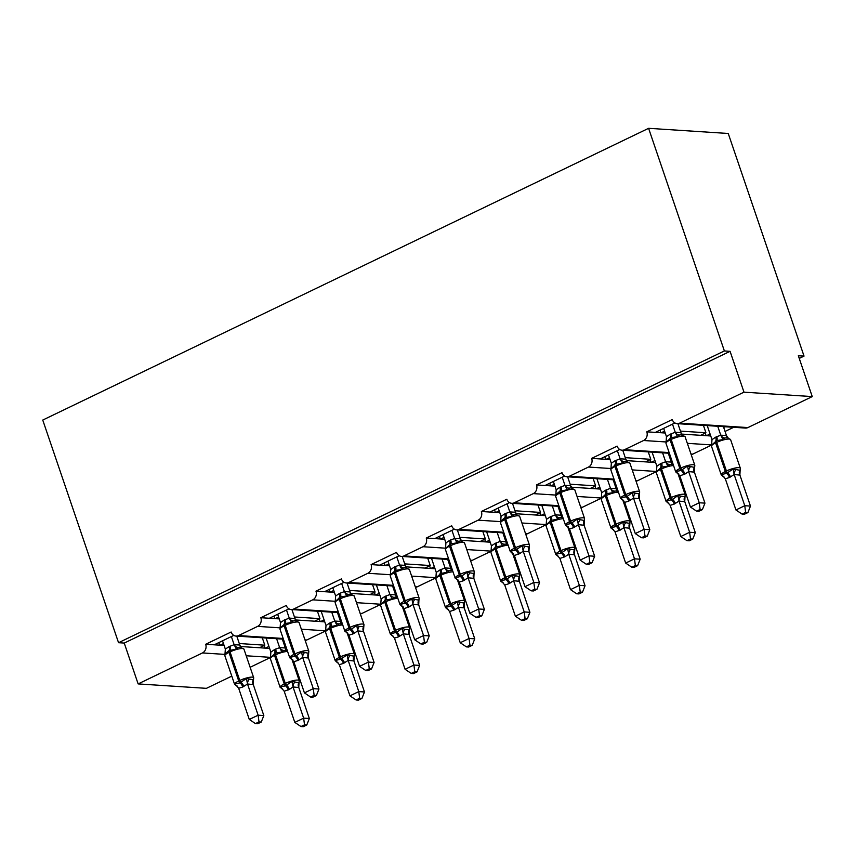 <?xml version="1.0" encoding="UTF-8"?>
<svg xmlns="http://www.w3.org/2000/svg" width="855" height="855" viewBox="0 0 855 855"><rect width="100%" height="100%" fill="white"/><g stroke="black" fill="none" stroke-linecap="round" stroke-linejoin="round"><path stroke-width="1.28" d="M231.791 676.123L206.408 688.339L138.136 683.914L124.232 643.067L118.546 642.704L42.75 420.062L648.592 128.314L728.246 133.476L804.031 356.108L798.346 355.744L812.25 396.592L747.922 427.575A6.637 5.696 93.7 0 1 745.4 428.066L677.128 423.642A6.637 5.696 93.7 0 1 672.254 419.57L646.808 431.828L661.257 432.758L664.592 431.155M799.254 358.405L804.031 356.108M233.789 635.393L214.22 644.809L220.13 645.194L223.476 643.591M646.808 431.828A6.637 5.696 -86.3 0 1 643.591 440.507L624.503 449.698A6.637 5.696 93.7 0 1 621.991 450.2A6.637 5.696 93.7 0 1 617.118 446.128L591.671 458.376A6.637 5.696 -86.3 0 1 588.454 467.065L569.366 476.256A6.637 5.696 93.7 0 1 566.844 476.759A6.637 5.696 93.7 0 1 561.981 472.676L536.523 484.935A6.637 5.696 -86.3 0 1 533.306 493.613L514.229 502.804A6.637 5.696 93.7 0 1 511.707 503.306A6.637 5.696 93.7 0 1 506.833 499.235L481.386 511.493A6.637 5.696 -86.3 0 1 478.169 520.171L459.082 529.363A6.637 5.696 93.7 0 1 456.57 529.865A6.637 5.696 93.7 0 1 451.697 525.782L426.25 538.041A6.637 5.696 -86.3 0 1 423.033 546.719L403.945 555.91A6.637 5.696 93.7 0 1 401.423 556.413A6.637 5.696 93.7 0 1 396.56 552.341L371.102 564.599A6.637 5.696 -86.3 0 1 367.885 573.278L348.808 582.469A6.637 5.696 93.7 0 1 346.286 582.971A6.637 5.696 93.7 0 1 341.412 578.899L315.965 591.147A6.637 5.696 -86.3 0 1 312.748 599.836L293.66 609.027A6.637 5.696 93.7 0 1 291.149 609.519A6.637 5.696 93.7 0 1 286.275 605.447L260.828 617.705A6.637 5.696 -86.3 0 1 257.612 626.384L238.524 635.575A6.637 5.696 93.7 0 1 236.001 636.077A6.637 5.696 93.7 0 1 231.139 632.005L205.681 644.264L214.22 644.809M283.486 639.433L282.567 639.871M268.951 646.433L265.424 648.133L269.624 648.4M284.854 643.441L283.935 643.879M288.926 608.835L269.357 618.261L275.278 618.646L278.612 617.032M260.828 617.705L269.357 618.261M338.623 612.875L337.704 613.324M324.088 619.875L320.561 621.574L324.761 621.852M339.991 616.883L339.072 617.331M344.073 582.276L324.505 591.703L330.415 592.088L333.749 590.484M315.965 591.147L324.505 591.703M393.77 586.327L392.851 586.765M379.235 593.327L375.708 595.027L379.898 595.294M395.128 590.335L394.208 590.773M399.21 555.729L379.641 565.155L385.562 565.529L388.897 563.926M371.102 564.599L379.641 565.155M448.907 559.769L447.988 560.217M434.372 566.769L430.845 568.468L435.045 568.735M450.275 563.776L449.356 564.215M454.347 529.17L434.778 538.597L440.699 538.981L444.034 537.378M426.25 538.041L434.778 538.597M504.044 533.221L503.125 533.659M489.509 540.221L485.982 541.91L490.182 542.188M505.412 537.218L504.493 537.667M509.495 502.622L489.926 512.038L495.836 512.423L499.17 510.82M481.386 511.493L489.926 512.038M559.191 506.662L558.272 507.101M544.656 513.663L541.13 515.362L545.319 515.629M560.549 510.67L559.63 511.108M564.631 476.064L545.062 485.49L550.983 485.875L554.318 484.261M536.523 484.935L545.062 485.49M614.328 480.104L613.409 480.553M599.793 487.104L596.266 488.804L600.467 489.081M615.696 484.112L614.777 484.561M619.768 449.506L600.199 458.932L606.12 459.317L609.455 457.714M591.671 458.376L600.199 458.932M669.465 453.556L668.546 453.994M654.93 460.556L651.403 462.256L655.603 462.523M670.833 457.564L669.914 458.002M240.64 646.519L259.503 647.748L264.804 645.194L239.304 643.537M220.13 645.194L224.106 645.45M295.777 619.971L314.651 621.19L319.952 618.635L294.441 616.989M275.278 618.646L279.243 618.902M350.924 593.413L369.788 594.642L375.089 592.088L349.588 590.431M330.415 592.088L334.391 592.344M406.061 566.865L424.924 568.083L430.225 565.529L404.725 563.883M385.562 565.529L389.527 565.786M461.198 540.307L480.072 541.536L485.373 538.981L459.862 537.325M440.699 538.981L444.664 539.238M516.345 513.759L535.209 514.977L540.51 512.423L515.009 510.766M495.836 512.423L499.812 512.679M571.482 487.2L590.345 488.419L595.646 485.864L570.146 484.219M550.983 485.875L554.948 486.132M626.619 460.642L645.493 461.871L650.794 459.317L625.283 457.66M606.12 459.317L610.085 459.573M674.916 422.958L655.347 432.384M725.115 426.752L723.693 427.447M710.077 433.998L706.551 435.697L710.74 435.975M733.654 427.308L725.051 431.444M681.766 434.094L700.63 435.313L705.931 432.758L680.43 431.112M661.257 432.758L665.233 433.025M138.136 683.914L202.464 652.942A6.637 5.696 -86.3 0 0 205.681 644.264M124.232 643.067L730.074 351.32L743.978 392.167L679.65 423.15A6.637 5.696 93.7 0 1 677.128 423.642M250.141 667.285L270.266 657.591M690.968 454.005L692.774 454.123L711.392 445.166M692.774 454.123A6.637 5.696 93.7 0 1 691.171 454.604M635.831 480.563L637.638 480.681L656.245 471.714M637.638 480.681A6.637 5.696 93.7 0 1 636.035 481.151M580.695 507.111L582.501 507.229L601.108 498.273M582.501 507.229A6.637 5.696 93.7 0 1 580.887 507.71M525.547 533.67L527.353 533.787L545.971 524.82M527.353 533.787A6.637 5.696 93.7 0 1 525.75 534.257M470.41 560.217L472.216 560.335L490.823 551.379M472.216 560.335A6.637 5.696 93.7 0 1 470.613 560.816M415.274 586.776L417.08 586.893L435.687 577.937M417.08 586.893A6.637 5.696 93.7 0 1 415.466 587.364M360.126 613.334L361.932 613.452L380.539 604.485M361.932 613.452A6.637 5.696 93.7 0 1 360.329 613.922M304.989 639.882L306.795 640L325.402 631.043M306.795 640A6.637 5.696 93.7 0 1 305.192 640.481M262.282 637.777L264.804 645.194M317.429 611.229L319.952 618.635M372.566 584.67L375.089 592.088M427.703 558.123L430.225 565.529M482.851 531.564L485.373 538.981M537.987 505.006L540.51 512.423M593.124 478.458L595.646 485.864M648.272 451.9L650.794 459.317M703.409 425.352L705.931 432.758M743.978 392.167L812.25 396.592M648.592 128.314L724.377 350.945L730.074 351.32M118.546 642.704L724.377 350.945M706.123 435.676L705.247 433.09M700.63 435.313L706.551 435.697M650.986 462.224L650.11 459.648M595.85 488.782L594.973 486.196M540.702 515.33L539.826 512.754M485.565 541.888L484.689 539.302M430.428 568.436L429.541 565.86M375.281 594.995L374.405 592.419M320.144 621.553L319.268 618.967M265.007 648.101L264.12 645.525M645.493 461.871L651.403 462.256M590.345 488.419L596.266 488.804M535.209 514.977L541.13 515.362M480.072 541.536L485.982 541.91M424.924 568.083L430.845 568.468M369.788 594.642L375.708 595.027M314.651 621.19L320.561 621.574M259.503 647.748L265.424 648.133M660.84 432.737L659.964 430.151M605.703 459.285L604.816 456.709M550.556 485.843L549.68 483.267M495.419 512.402L494.543 509.815M440.272 538.949L439.395 536.374M385.135 565.508L384.258 562.921M329.998 592.055L329.122 589.48M274.85 618.614L273.974 616.038M219.714 645.172L218.837 642.586M723.565 476.438A4.873 3.655 117.9 0 0 722.774 476.246L721.663 474.482L726.632 473.381L733.066 468.989L739.96 470.303L740.184 469.448L739.874 475.102L734.156 474.525L729.411 477.518L725.318 478.779L735.931 509.965L744.769 505.711L734.221 474.707M745.635 512.412L742.108 514.112L744.374 514.261L747.911 512.562L745.635 512.412L744.769 505.711L750.466 506.085L739.906 475.081M707.213 425.598L711.991 439.641L715.678 437.162L720.808 435.174L726.397 435.537L728.268 438.091M717.73 426.282L720.765 435.195M723.416 426.645L726.461 435.569M723.939 476.801L721.246 474.888A9.523 2.138 -18.8 0 1 725.361 471.5L726.419 470.987A9.523 2.138 -18.8 0 1 738.912 467.653A9.523 2.138 -18.8 0 1 740.334 468.241L730.598 439.641L727.562 437.696L724.794 438.006L723.063 439.598L716.704 440.603L711.659 445.081L711.873 444.226M723.063 439.598L720.829 435.377M711.991 439.641L711.51 446.289A9.523 2.138 161.2 0 1 715.624 442.911A2.212 1.026 -115.7 0 1 715.646 441.116A4.873 2.255 64.3 0 0 715.678 437.162M734.156 474.525L733.066 468.989M725.318 478.779L721.663 474.482M750.466 506.085L747.911 512.562M742.108 514.112L735.931 509.965M681.221 434.735L679.276 435.056L677.545 436.649L671.186 437.653L666.141 442.131L666.355 441.276M678.047 473.488A4.873 3.655 -62.1 0 0 677.256 473.296L676.145 471.533L681.114 470.432L687.548 466.039L694.452 467.354L694.666 466.499L694.356 472.152L688.638 471.575L684.962 474.055L679.8 475.829L690.423 507.015L699.251 502.761L688.702 471.757M700.117 509.462L696.59 511.162L698.866 511.311L702.393 509.612L700.117 509.462L699.251 502.761L704.948 503.135L694.388 472.131M672.49 424.123L675.247 432.245L680.89 432.587L682.14 434.522M677.908 423.695L680.943 432.619M663.651 428.376L666.473 436.691L670.16 434.212L675.247 432.245M666.473 436.691L665.992 443.339A9.523 2.138 161.2 0 1 670.117 439.962A2.212 1.026 64.3 0 1 670.128 438.166A4.873 2.255 -115.7 0 0 670.16 434.212M675.322 432.427L677.545 436.649M676.145 471.533L679.8 475.829M687.548 466.039L688.638 471.575M690.423 507.015L696.59 511.162M702.393 509.612L704.948 503.135M623.626 500.442L620.591 498.497A9.523 2.138 -18.8 0 1 624.706 495.109L625.764 494.596A9.523 2.138 -18.8 0 1 638.258 491.251A9.523 2.138 -18.8 0 1 639.668 491.849L629.943 463.25L626.052 461.283L624.139 461.615L622.408 463.196L616.049 464.201L611.004 468.69L611.218 467.835M622.91 500.047A4.873 3.655 -62.1 0 0 622.119 499.854L621.008 498.08L627.036 496.477L632.411 492.598L639.305 493.912L639.519 493.057L639.219 498.711L633.502 498.134L628.756 501.116L624.663 502.387L635.276 533.573L644.114 529.32L633.566 498.315M644.98 536.01L641.442 537.72L643.719 537.859L647.256 536.16L644.98 536.01L644.114 529.32L649.8 529.683L639.251 498.679M617.342 450.681L620.11 458.804L625.742 459.146L626.993 461.08M622.761 450.254L625.796 459.167M608.504 454.935L611.336 463.239L615.023 460.77L620.11 458.804M611.336 463.239L610.855 469.897A9.523 2.138 161.2 0 1 614.969 466.509A2.212 1.026 64.3 0 1 614.991 464.714A4.873 2.255 -115.7 0 0 615.023 460.77M620.174 458.985L622.408 463.196M621.008 498.08L624.663 502.387M632.411 492.598L633.502 498.134M635.276 533.573L641.442 537.72M647.256 536.16L649.8 529.683M568.479 527.001L565.444 525.045A9.523 2.138 -18.8 0 1 569.569 521.657L570.627 521.155A9.523 2.138 -18.8 0 1 583.121 517.809A9.523 2.138 -18.8 0 1 584.531 518.397L574.795 489.808L570.916 487.842L568.992 488.162L567.26 489.755L559.843 491.272L556.081 494.382M567.773 526.605A4.873 3.655 -62.1 0 0 566.983 526.413L565.871 524.639L570.83 523.538L577.275 519.145L584.168 520.46L584.382 519.605L584.115 525.237L578.365 524.681L573.62 527.674L569.516 528.946L580.139 560.121L588.977 555.868L578.418 524.863M589.843 562.569L586.306 564.268L588.582 564.418L592.109 562.718L589.843 562.569L588.977 555.868L594.663 556.242L584.115 525.237M562.205 477.229L564.973 485.362L570.606 485.693L571.856 487.628M567.624 476.801L570.659 485.726M553.367 481.483L556.188 489.797L559.875 487.318L564.973 485.362M556.188 489.797L555.707 496.456A9.523 2.138 161.2 0 1 559.833 493.068A2.212 1.026 64.3 0 1 559.843 491.272A4.873 2.255 -115.7 0 0 559.875 487.318M565.037 485.544L567.26 489.755M565.871 524.639L569.516 528.946M577.275 519.145L578.365 524.681M580.139 560.121L586.306 564.268M592.109 562.718L594.663 556.242M513.342 553.548L510.307 551.603A9.523 2.138 -18.8 0 1 514.421 548.215L515.49 547.702A9.523 2.138 -18.8 0 1 527.984 544.357A9.523 2.138 -18.8 0 1 529.395 544.956L519.658 516.356L515.768 514.4L513.855 514.721L512.124 516.302L504.707 517.82L500.934 520.941M512.626 553.153A4.873 3.655 -62.1 0 0 511.835 552.961L510.724 551.186L515.693 550.096L522.127 545.704L529.031 547.018L529.245 546.163L528.935 551.817L523.217 551.24L519.53 553.719L514.379 555.494L525.002 586.68L533.83 582.426L523.281 551.422M534.696 589.127L531.169 590.826L533.445 590.965L536.972 589.266L534.696 589.127L533.83 582.426L539.526 582.789L528.967 551.796M507.068 503.787L509.826 511.91L515.469 512.252L516.719 514.186M512.487 503.36L515.522 512.284M498.23 508.041L501.051 516.356L504.739 513.876L509.826 511.91M501.051 516.356L500.57 523.004A9.523 2.138 161.2 0 1 504.696 519.616A2.212 1.026 64.3 0 1 504.707 517.82A4.873 2.255 -115.7 0 0 504.739 513.876M509.901 512.092L512.124 516.302M510.724 551.186L514.379 555.494M522.127 545.704L523.217 551.24M525.002 586.68L531.169 590.826M536.972 589.266L539.526 582.789M460.663 540.948L458.718 541.268L456.987 542.861L450.628 543.865L445.583 548.354L445.797 547.499M457.489 579.711A4.873 3.655 -62.1 0 0 456.698 579.519L455.587 577.745L461.615 576.142L466.99 572.252L473.884 573.577L474.098 572.711L473.83 578.343L468.08 577.788L463.335 580.78L459.242 582.052L469.855 613.238L478.693 608.974L468.145 577.98M479.559 615.675L476.021 617.374L478.298 617.524L481.835 615.824L479.559 615.675L478.693 608.974L484.379 609.348L473.83 578.343M451.921 530.335L454.689 538.468L460.321 538.8L461.572 540.745M457.34 529.908L460.375 538.832M443.082 534.599L445.915 542.904L449.602 540.424L454.689 538.468M445.915 542.904L445.434 549.562A9.523 2.138 161.2 0 1 449.548 546.174A2.212 1.026 64.3 0 1 449.57 544.379A4.873 2.255 -115.7 0 0 449.602 540.424M454.753 538.65L456.987 542.861M455.587 577.745L459.242 582.052M466.99 572.252L468.08 577.788M469.855 613.238L476.021 617.374M481.835 615.824L484.379 609.348M668.428 502.997A4.873 3.655 117.9 0 0 667.637 502.804L666.526 501.03L672.554 499.427L677.93 495.547L684.823 496.862L685.037 496.007L684.727 501.661L679.02 501.083L674.274 504.065L670.17 505.337L680.794 536.523L689.632 532.27L679.073 501.265M690.498 538.96L686.96 540.659L689.237 540.809L692.764 539.11L690.498 538.96L689.632 532.27L695.318 532.633L684.77 501.629M652.076 452.145L656.854 466.189L660.53 463.72L665.66 461.732L671.261 462.095L673.131 464.639M662.593 452.829L665.628 461.753M668.279 453.203L671.314 462.117M671.57 464.233L669.657 464.564L667.915 466.146L661.567 467.151L656.522 471.639L656.736 470.784M667.915 466.146L665.692 461.935M656.854 466.189L656.373 472.847A9.523 2.138 161.2 0 1 660.488 469.459A2.212 1.026 -115.7 0 1 660.498 467.664A4.873 2.255 64.3 0 0 660.53 463.72M679.02 501.083L677.93 495.547M670.17 505.337L666.526 501.03M695.318 532.633L692.764 539.11M686.96 540.659L680.794 536.523M613.292 529.555A4.873 3.655 117.9 0 0 612.49 529.363L611.389 527.588L616.348 526.488L622.782 522.095L629.686 523.41L629.9 522.555L629.59 528.208L623.872 527.631L620.196 530.111L615.034 531.896L625.657 563.071L634.495 558.817L623.936 527.813M635.351 565.518L631.824 567.218L634.1 567.367L637.627 565.668L635.351 565.518L634.495 558.817L640.181 559.191L629.622 528.187M596.929 478.704L601.706 492.747L605.393 490.268L610.523 488.28L616.124 488.643L617.994 491.198M607.445 479.388L610.491 488.312M613.142 479.751L616.177 488.675M618.005 490.898L614.51 491.112L612.779 492.704L606.419 493.709L601.375 498.187L601.589 497.332M612.779 492.704L610.556 488.494M601.706 492.747L601.225 499.395A9.523 2.138 161.2 0 1 605.351 496.018A2.212 1.026 -115.7 0 1 605.361 494.222A4.873 2.255 64.3 0 0 605.393 490.268M623.872 527.631L622.782 522.095M615.034 531.896L611.389 527.588M640.181 559.191L637.627 565.668M631.824 567.218L625.657 563.071M558.144 556.103A4.873 3.655 117.9 0 0 557.353 555.91L556.242 554.136L561.211 553.046L567.645 548.654L574.539 549.968L574.752 549.113L574.453 554.767L568.735 554.19L565.048 556.669L559.897 558.443L570.509 589.629L579.348 585.376L568.799 554.371M580.214 592.077L576.687 593.776L578.953 593.915L582.49 592.216L580.214 592.077L579.348 585.376L585.044 585.739L574.485 554.745M541.792 505.262L546.569 519.306L550.257 516.826L555.387 514.838L560.976 515.202L562.846 517.756M552.309 505.936L555.344 514.86M557.994 506.31L561.04 515.234M560.976 515.202A4.873 3.655 117.9 0 0 562.173 517.361L559.373 517.67L557.642 519.252L551.283 520.268L546.238 524.746L546.452 523.891M557.642 519.252L555.408 515.041M546.569 519.306L546.089 525.953A9.523 2.138 161.2 0 1 550.203 522.565A2.212 1.026 -115.7 0 1 550.225 520.77A4.873 2.255 64.3 0 0 550.257 516.826M568.735 554.19L567.645 548.654M559.897 558.443L556.242 554.136M585.044 585.739L582.49 592.216M576.687 593.776L570.509 589.629M503.007 582.661A4.873 3.655 117.9 0 0 502.216 582.469L501.105 580.695L506.064 579.594L512.508 575.201L519.402 576.527L519.616 575.661L519.348 581.293L513.599 580.737L508.853 583.73L504.749 585.002L515.373 616.188L524.211 611.923L513.652 580.93M525.077 618.625L521.539 620.324L523.816 620.473L527.343 618.774L525.077 618.625L524.211 611.923L529.897 612.298L519.348 581.293M486.655 531.81L491.433 545.853L495.109 543.374L500.239 541.386L505.839 541.749L507.71 544.304M497.172 532.494L500.207 541.418M502.858 532.857L505.893 541.781M507.72 544.004L504.236 544.218L502.494 545.811L496.146 546.815L491.101 551.304L491.315 550.438M502.494 545.811L500.271 541.6M491.433 545.853L490.952 552.512A9.523 2.138 161.2 0 1 495.066 549.124A2.212 1.026 -115.7 0 1 495.077 547.328A4.873 2.255 64.3 0 0 495.109 543.374M513.599 580.737L512.508 575.201M504.749 585.002L501.105 580.695M529.897 612.298L527.343 618.774M521.539 620.324L515.373 616.188M405.516 567.506L403.571 567.827L401.839 569.419L395.48 570.424L390.436 574.902L390.66 574.047M402.352 606.259A4.873 3.655 -62.1 0 0 401.561 606.067L400.45 604.303L405.409 603.202L411.854 598.81L418.747 600.125L418.961 599.27L418.694 604.902L412.944 604.346L409.256 606.826L404.094 608.6L414.718 639.786L423.556 635.532L412.997 604.528M424.411 642.233L420.884 643.933L423.161 644.082L426.688 642.383L424.411 642.233L423.556 635.532L429.242 635.896L418.694 604.902M396.784 556.894L399.552 565.016L405.185 565.358L406.435 567.293M402.203 556.466L405.238 565.39M387.946 561.147L390.767 569.462L394.454 566.983L399.552 565.016M390.767 569.462L390.286 576.11A9.523 2.138 161.2 0 1 394.412 572.732A2.212 1.026 64.3 0 1 394.422 570.937A4.873 2.255 -115.7 0 0 394.454 566.983M399.616 565.198L401.839 569.419M400.45 604.303L404.094 608.6M411.854 598.81L412.944 604.346M414.718 639.786L420.884 643.933M426.688 642.383L429.242 635.896M447.87 609.209A4.873 3.655 117.9 0 0 447.069 609.017L445.968 607.253L450.927 606.152L457.361 601.76L464.265 603.074L464.479 602.219L464.169 607.873L458.451 607.296L454.775 609.775L449.612 611.549L460.236 642.736L469.074 638.482L458.515 607.478M469.929 645.183L466.403 646.882L468.679 647.032L472.206 645.333L469.929 645.183L469.074 638.482L474.76 638.845L464.201 607.852M431.508 558.368L436.285 572.412L439.972 569.932L445.102 567.944L450.703 568.308L452.573 570.862M442.024 559.042L445.07 567.966M447.721 559.416L450.756 568.34M450.703 568.308A4.873 3.655 117.9 0 0 451.889 570.467L449.089 570.777L447.357 572.358L440.998 573.374L435.954 577.852L436.168 576.997M447.357 572.358L445.134 568.148M436.285 572.412L435.804 579.059A9.523 2.138 161.2 0 1 439.93 575.682A2.212 1.026 -115.7 0 1 439.94 573.887A4.873 2.255 64.3 0 0 439.972 569.932M458.451 607.296L457.361 601.76M449.612 611.549L445.968 607.253M474.76 638.845L472.206 645.333M466.403 646.882L460.236 642.736M350.379 594.054L348.434 594.385L346.702 595.967L340.343 596.972L335.299 601.46L335.513 600.605M347.205 632.818A4.873 3.655 -62.1 0 0 346.414 632.625L345.302 630.851L351.33 629.248L356.706 625.358L359.335 626.405L363.61 626.683L363.824 625.828L363.514 631.482L357.796 630.905L353.051 633.886L348.958 635.158L359.581 666.344L368.409 662.091L357.86 631.086M369.274 668.781L365.748 670.48L368.013 670.63L371.551 668.931L369.274 668.781L368.409 662.091L374.105 662.454L363.546 631.45A4.873 4.307 -121.9 0 1 363.61 626.683M341.647 583.452L344.405 591.575L350.048 591.917L351.298 593.851M347.066 583.024L350.101 591.938M332.809 587.706L335.63 596.01L339.317 593.541L344.405 591.575M335.63 596.01L335.149 602.668A9.523 2.138 161.2 0 1 339.275 599.28A2.212 1.026 64.3 0 1 339.285 597.485A4.873 2.255 -115.7 0 0 339.317 593.541M344.469 591.756L346.702 595.967M345.302 630.851L348.958 635.158M356.706 625.358L357.796 630.905M359.581 666.344L365.748 670.48M371.551 668.931L374.105 662.454M392.723 635.767A4.873 3.655 117.9 0 0 391.932 635.575L390.821 633.801L396.848 632.198L402.224 628.307L404.853 629.355L409.118 629.633L409.331 628.778L409.032 634.431L403.314 633.854L398.569 636.836L394.476 638.108L405.088 669.294L413.927 665.04L403.378 634.036M414.793 671.731L411.266 673.43L413.531 673.58L417.069 671.88L414.793 671.731L413.927 665.04L419.623 665.404L409.064 634.399M376.371 584.916L381.148 598.96L384.836 596.491L389.966 594.503L395.619 594.888L397.425 597.41M386.888 585.6L389.923 594.524M392.573 585.974L395.619 594.888M397.436 597.111L393.952 597.324L392.221 598.917L385.862 599.921L380.817 604.41L381.031 603.555M392.221 598.917L389.987 594.706M381.148 598.96L380.667 605.618A9.523 2.138 161.2 0 1 384.782 602.23A2.212 1.026 -115.7 0 1 384.803 600.434A4.873 2.255 64.3 0 0 384.836 596.491M403.314 633.854L402.224 628.307M394.476 638.108L390.821 633.801M419.623 665.404L417.069 671.88M411.266 673.43L405.088 669.294M295.242 620.612L293.297 620.933L291.566 622.526L285.207 623.53L280.162 628.008L280.376 627.153M292.068 659.376A4.873 3.655 -62.1 0 0 291.277 659.184L290.166 657.41L296.193 655.796L301.569 651.916L308.463 653.231L308.676 652.376L308.409 658.008L302.659 657.452L297.914 660.445L293.821 661.717L304.433 692.892L313.272 688.638L302.723 657.634M314.138 695.339L310.6 697.039L312.877 697.188L316.403 695.489L314.138 695.339L313.272 688.638L318.958 689.012L308.409 658.008A4.873 4.307 -121.9 0 1 308.463 653.231M286.5 610L289.268 618.122L294.9 618.464L296.151 620.399M291.918 609.572L294.954 618.496M277.661 614.253L280.493 622.568L284.181 620.089L289.268 618.122M280.493 622.568L280.013 629.216A9.523 2.138 161.2 0 1 284.127 625.839A2.212 1.026 64.3 0 1 284.149 624.043A4.873 2.255 -115.7 0 0 284.181 620.089M289.332 618.315L291.566 622.526M290.166 657.41L293.821 661.717M301.569 651.916L302.659 657.452M304.433 692.892L310.6 697.039M316.403 695.489L318.958 689.012M337.586 662.326A4.873 3.655 117.9 0 0 336.795 662.133L335.684 660.359L340.643 659.258L347.087 654.866L353.981 656.18L354.194 655.325L353.927 660.958L348.177 660.402L343.432 663.395L339.328 664.666L349.952 695.842L358.79 691.588L348.231 660.584M359.656 698.289L356.118 699.989L358.395 700.138L361.922 698.439L359.656 698.289L358.79 691.588L364.476 691.962L353.927 660.958M321.234 611.475L326.012 625.518L329.688 623.039L334.818 621.051L340.418 621.414L342.289 623.968M331.751 612.159L334.786 621.072M337.436 612.522L340.472 621.446M342.299 623.669L338.815 623.883L337.073 625.475L330.725 626.48L325.68 630.958L325.894 630.103M337.073 625.475L334.85 621.264M326.012 625.518L325.531 632.166A9.523 2.138 161.2 0 1 329.645 628.788A2.212 1.026 -115.7 0 1 329.656 626.993A4.873 2.255 64.3 0 0 329.688 623.039M348.177 660.402L347.087 654.866M339.328 664.666L335.684 660.359M364.476 691.962L361.922 698.439M356.118 699.989L349.952 695.842M237.637 686.319L234.601 684.374A9.523 2.138 -18.8 0 1 238.727 680.986L239.785 680.473A9.523 2.138 -18.8 0 1 252.278 677.128A9.523 2.138 -18.8 0 1 253.689 677.726L243.953 649.127L240.073 647.171L238.15 647.492L236.418 649.073L229.001 650.591L225.239 653.712M236.931 685.924A4.873 3.655 -62.1 0 0 236.14 685.731L235.029 683.957L239.988 682.867L246.432 678.475L253.326 679.789L253.54 678.934L253.272 684.566L247.523 684.011L242.777 686.993L238.673 688.264L249.297 719.45L258.135 715.197L247.576 684.192M258.99 721.898L255.463 723.597L257.74 723.736L261.267 722.037L258.99 721.898L258.135 715.197L263.821 715.56L253.272 684.566M231.363 636.558L234.131 644.681L239.763 645.023L241.014 646.957M236.782 636.131L239.817 645.055M222.524 640.812L225.346 649.127L229.033 646.647L234.131 644.681M225.346 649.127L224.865 655.774A9.523 2.138 161.2 0 1 228.99 652.386A2.212 1.026 64.3 0 1 229.001 650.591A4.873 2.255 -115.7 0 0 229.033 646.647M234.195 644.862L236.418 649.073M235.029 683.957L238.673 688.264M246.432 678.475L247.523 684.011M249.297 719.45L255.463 723.597M261.267 722.037L263.821 715.56M282.449 688.874A4.873 3.655 117.9 0 0 281.648 688.681L280.547 686.907L285.506 685.817L291.94 681.424L298.844 682.739L299.058 681.884L298.748 687.538L293.03 686.96L289.353 689.429L284.191 691.214L294.815 722.4L303.653 718.147L293.094 687.142M304.508 724.848L300.981 726.547L303.258 726.686L306.785 724.987L304.508 724.848L303.653 718.147L309.339 718.51L298.78 687.516A4.873 4.307 58.1 0 1 298.844 682.739M266.087 638.022L270.864 652.076L274.551 649.597L279.681 647.609L285.281 647.972L287.141 650.527M276.603 638.706L279.638 647.63M282.3 639.08L285.335 648.005M287.162 650.217L283.668 650.441L281.936 652.023L275.577 653.038L270.533 657.516L270.746 656.661M281.936 652.023L279.713 647.812M270.864 652.076L270.383 658.724A9.523 2.138 161.2 0 1 274.508 655.336A2.212 1.026 -115.7 0 1 274.519 653.541A4.873 2.255 64.3 0 0 274.551 649.597M293.03 686.96L291.94 681.424M284.191 691.214L280.547 686.907M309.339 718.51L306.785 724.987M300.981 726.547L294.815 722.4M202.464 652.942L224.79 654.385M246.219 655.774L270.308 657.335M238.524 635.575L283.155 638.471M257.612 626.384L279.927 627.837M301.355 629.216L325.445 630.787M293.66 609.027L338.302 611.913M312.748 599.836L335.075 601.279M356.503 602.668L380.582 604.229M348.808 582.469L393.439 585.365M367.885 573.278L390.211 574.72M411.64 576.11L435.729 577.67M403.945 555.91L448.576 558.807M423.033 546.719L445.348 548.173M466.777 549.562L490.866 551.122M459.082 529.363L503.723 532.259M478.169 520.171L500.496 521.614M521.924 523.004L546.003 524.564M514.229 502.804L558.86 505.7M533.306 493.613L555.632 495.066M577.061 496.456L601.151 498.016M569.366 476.256L613.997 479.142M588.454 467.065L610.769 468.508M632.198 469.897L656.287 471.458M624.503 449.698L669.144 452.594M643.591 440.507L665.917 441.95M687.345 443.339L711.424 444.899M679.65 423.15L747.922 427.575M730.598 439.641A9.523 2.138 161.2 0 0 729.187 439.053A9.523 2.138 161.2 0 0 716.693 442.398L715.624 442.911L725.361 471.5A2.212 1.026 -115.7 0 0 726.632 473.381A4.873 2.255 64.3 0 1 729.411 477.518M730.469 477.005A4.873 2.255 64.3 0 0 727.691 472.868A2.212 1.026 64.3 0 1 726.419 470.987L716.693 442.398A2.212 1.026 64.3 0 1 716.704 440.603A4.873 2.255 64.3 0 0 716.736 436.649M727.594 437.696A4.873 3.655 117.9 0 1 726.397 435.537M724.794 438.006A4.873 4.307 58.1 0 1 720.808 435.174M739.874 475.102A4.873 4.307 58.1 0 1 739.96 470.303M734.274 474.739A4.873 3.655 117.9 0 1 735.695 470.026M678.763 473.884L675.728 471.939A9.523 2.138 -18.8 0 1 679.843 468.551A2.212 1.026 64.3 0 0 681.114 470.432A4.873 2.255 -115.7 0 1 683.893 474.568M684.962 474.055A4.873 2.255 -115.7 0 0 682.172 469.919A2.212 1.026 -115.7 0 1 680.911 468.038A9.523 2.138 -18.8 0 1 693.405 464.703A9.523 2.138 -18.8 0 1 694.816 465.291L685.079 436.691A9.523 2.138 161.2 0 0 683.669 436.103A9.523 2.138 161.2 0 0 671.175 439.449L670.117 439.962L679.843 468.551L680.911 468.038L671.175 439.449A2.212 1.026 -115.7 0 1 671.186 437.653A4.873 2.255 -115.7 0 0 671.218 433.699M675.29 432.224A4.873 4.307 -121.9 0 0 679.276 435.056M680.89 432.587A4.873 3.655 -62.1 0 0 682.076 434.746M690.177 467.076A4.873 3.655 -62.1 0 0 688.756 471.789M694.452 467.354A4.873 4.307 -121.9 0 0 694.356 472.152M629.943 463.25A9.523 2.138 161.2 0 0 628.521 462.662A9.523 2.138 161.2 0 0 616.028 465.996L614.969 466.509L624.706 495.109A2.212 1.026 64.3 0 0 625.967 496.99A4.873 2.255 -115.7 0 1 628.756 501.116M629.814 500.603A4.873 2.255 -115.7 0 0 627.036 496.477A2.212 1.026 -115.7 0 1 625.764 494.596L616.028 465.996A2.212 1.026 -115.7 0 1 616.049 464.201A4.873 2.255 -115.7 0 0 616.081 460.257M620.153 458.782A4.873 4.307 -121.9 0 0 624.139 461.615M625.742 459.146A4.873 3.655 -62.1 0 0 626.939 461.305M635.041 493.634A4.873 3.655 -62.1 0 0 633.619 498.347M639.305 493.912A4.873 4.307 -121.9 0 0 639.219 498.711M574.795 489.808A9.523 2.138 161.2 0 0 573.384 489.21A9.523 2.138 161.2 0 0 560.891 492.555L559.833 493.068L569.569 521.657A2.212 1.026 64.3 0 0 570.83 523.538A4.873 2.255 -115.7 0 1 573.62 527.674M574.678 527.161A4.873 2.255 -115.7 0 0 571.888 523.025A2.212 1.026 -115.7 0 1 570.627 521.155L560.891 492.555A2.212 1.026 -115.7 0 1 560.912 490.759A4.873 2.255 -115.7 0 0 560.944 486.805M565.005 485.33A4.873 4.307 -121.9 0 0 568.992 488.162M570.606 485.693A4.873 3.655 -62.1 0 0 571.792 487.852M579.904 520.182A4.873 3.655 -62.1 0 0 578.472 524.895M584.168 520.46A4.873 4.307 -121.9 0 0 584.072 525.259M519.658 516.356A9.523 2.138 161.2 0 0 518.248 515.768A9.523 2.138 161.2 0 0 505.754 519.113L504.696 519.616L514.421 548.215A2.212 1.026 64.3 0 0 515.693 550.096A4.873 2.255 -115.7 0 1 518.472 554.222M519.53 553.719A4.873 2.255 -115.7 0 0 516.751 549.583A2.212 1.026 -115.7 0 1 515.49 547.702L505.754 519.113A2.212 1.026 -115.7 0 1 505.765 517.318A4.873 2.255 -115.7 0 0 505.797 513.363M509.869 511.889A4.873 4.307 -121.9 0 0 513.855 514.721M515.469 512.252A4.873 3.655 -62.1 0 0 516.655 514.411M524.756 546.74A4.873 3.655 -62.1 0 0 523.335 551.454M529.031 547.018A4.873 4.307 -121.9 0 0 528.935 551.817M458.205 580.107L455.17 578.151A9.523 2.138 -18.8 0 1 459.285 574.774A2.212 1.026 64.3 0 0 460.546 576.644A4.873 2.255 -115.7 0 1 463.335 580.78M464.393 580.267A4.873 2.255 -115.7 0 0 461.615 576.142A2.212 1.026 -115.7 0 1 460.343 574.261A9.523 2.138 -18.8 0 1 472.836 570.916A9.523 2.138 -18.8 0 1 474.247 571.503L464.522 542.914A9.523 2.138 161.2 0 0 463.1 542.316A9.523 2.138 161.2 0 0 450.606 545.661L449.548 546.174L459.285 574.774L460.343 574.261L450.606 545.661A2.212 1.026 -115.7 0 1 450.628 543.865A4.873 2.255 -115.7 0 0 450.66 539.922M454.721 538.447A4.873 4.307 -121.9 0 0 458.718 541.268M460.321 538.8A4.873 3.655 -62.1 0 0 461.518 540.969M469.619 573.299A4.873 3.655 -62.1 0 0 468.198 578.001M473.884 573.577A4.873 4.307 -121.9 0 0 473.788 578.365M668.802 503.36L666.098 501.436A9.523 2.138 -18.8 0 1 670.224 498.059L671.282 497.546A9.523 2.138 -18.8 0 1 683.776 494.201A9.523 2.138 -18.8 0 1 685.186 494.799L684.994 497.054M674.274 504.065A4.873 2.255 64.3 0 0 671.485 499.929A2.212 1.026 -115.7 0 1 670.224 498.059L660.488 469.459L661.546 468.946L671.282 497.546A2.212 1.026 64.3 0 0 672.554 499.427A4.873 2.255 64.3 0 1 675.332 503.552M673.569 465.59A9.523 2.138 161.2 0 0 661.546 468.946A2.212 1.026 64.3 0 1 661.567 467.151A4.873 2.255 64.3 0 0 661.599 463.207M672.458 464.254A4.873 3.655 117.9 0 1 671.261 462.095M669.657 464.564A4.873 4.307 58.1 0 1 665.66 461.732M684.727 501.661A4.873 4.307 58.1 0 1 684.823 496.862M679.137 501.297A4.873 3.655 117.9 0 1 680.559 496.584M613.666 529.918L610.962 527.995A9.523 2.138 -18.8 0 1 615.087 524.607L616.145 524.104A9.523 2.138 -18.8 0 1 628.639 520.759A9.523 2.138 -18.8 0 1 630.05 521.347L629.857 523.613M619.127 530.624A4.873 2.255 64.3 0 0 616.348 526.488A2.212 1.026 -115.7 0 1 615.087 524.607L605.351 496.018L606.409 495.505L616.145 524.104A2.212 1.026 64.3 0 0 617.406 525.975A4.873 2.255 64.3 0 1 620.196 530.111M618.432 492.149A9.523 2.138 161.2 0 0 606.409 495.505A2.212 1.026 64.3 0 1 606.419 493.709A4.873 2.255 64.3 0 0 606.452 489.755M617.31 490.802A4.873 3.655 117.9 0 1 616.124 488.643M614.51 491.112A4.873 4.307 58.1 0 1 610.523 488.28M629.59 528.208A4.873 4.307 58.1 0 1 629.686 523.41M623.99 527.845A4.873 3.655 117.9 0 1 625.411 523.132M558.518 556.466L555.825 554.553A9.523 2.138 -18.8 0 1 559.939 551.165L560.998 550.652A9.523 2.138 -18.8 0 1 573.491 547.307A9.523 2.138 -18.8 0 1 574.913 547.905L574.71 550.171M563.99 557.171A4.873 2.255 64.3 0 0 561.211 553.046A2.212 1.026 -115.7 0 1 559.939 551.165L550.203 522.565L551.272 522.063L560.998 550.652A2.212 1.026 64.3 0 0 562.269 552.533A4.873 2.255 64.3 0 1 565.048 556.669M563.285 518.707A9.523 2.138 161.2 0 0 551.272 522.063A2.212 1.026 64.3 0 1 551.283 520.268A4.873 2.255 64.3 0 0 551.315 516.313M559.373 517.67A4.873 4.307 58.1 0 1 555.387 514.838M574.453 554.767A4.873 4.307 58.1 0 1 574.539 549.968M568.853 554.403A4.873 3.655 117.9 0 1 570.274 549.69M503.381 583.024L500.677 581.101A9.523 2.138 -18.8 0 1 504.803 577.723L505.861 577.211A9.523 2.138 -18.8 0 1 518.354 573.865A9.523 2.138 -18.8 0 1 519.765 574.453L519.573 576.719M508.853 583.73A4.873 2.255 64.3 0 0 506.064 579.594A2.212 1.026 -115.7 0 1 504.803 577.723L495.066 549.124L496.124 548.611L505.861 577.211A2.212 1.026 64.3 0 0 507.122 579.081A4.873 2.255 64.3 0 1 509.911 583.217M508.148 545.255A9.523 2.138 161.2 0 0 496.124 548.611A2.212 1.026 64.3 0 1 496.146 546.815A4.873 2.255 64.3 0 0 496.178 542.872M507.026 543.919A4.873 3.655 117.9 0 1 505.839 541.749M504.236 544.218A4.873 4.307 58.1 0 1 500.239 541.386M519.306 581.314A4.873 4.307 58.1 0 1 519.402 576.527M513.716 580.951A4.873 3.655 117.9 0 1 515.138 576.249M403.058 606.655L400.022 604.709A9.523 2.138 -18.8 0 1 404.148 601.322A2.212 1.026 64.3 0 0 405.409 603.202A4.873 2.255 -115.7 0 1 408.198 607.328M409.256 606.826A4.873 2.255 -115.7 0 0 406.467 602.689A2.212 1.026 -115.7 0 1 405.206 600.808A9.523 2.138 -18.8 0 1 417.7 597.474A9.523 2.138 -18.8 0 1 419.11 598.062L409.374 569.462A9.523 2.138 161.2 0 0 407.963 568.874A9.523 2.138 161.2 0 0 395.47 572.219L394.412 572.732L404.148 601.322L405.206 600.808L395.47 572.219A2.212 1.026 -115.7 0 1 395.48 570.424A4.873 2.255 -115.7 0 0 395.523 566.47M399.584 564.995A4.873 4.307 -121.9 0 0 403.571 567.827M405.185 565.358A4.873 3.655 -62.1 0 0 406.371 567.517M414.483 599.847A4.873 3.655 -62.1 0 0 413.051 604.56M418.747 600.125A4.873 4.307 -121.9 0 0 418.651 604.923M448.244 609.572L445.541 607.659A9.523 2.138 -18.8 0 1 449.666 604.271L450.724 603.758A9.523 2.138 -18.8 0 1 463.218 600.424A9.523 2.138 -18.8 0 1 464.628 601.012L464.436 603.277M453.706 610.278A4.873 2.255 64.3 0 0 450.927 606.152A2.212 1.026 -115.7 0 1 449.666 604.271L439.93 575.682L440.988 575.169L450.724 603.758A2.212 1.026 64.3 0 0 451.985 605.639A4.873 2.255 64.3 0 1 454.775 609.775M453.011 571.813A9.523 2.138 161.2 0 0 440.988 575.169A2.212 1.026 64.3 0 1 440.998 573.374A4.873 2.255 64.3 0 0 441.03 569.419M449.089 570.777A4.873 4.307 58.1 0 1 445.102 567.944M464.169 607.873A4.873 4.307 58.1 0 1 464.265 603.074M458.569 607.51A4.873 3.655 117.9 0 1 459.99 602.796M347.921 633.213L344.886 631.257A9.523 2.138 -18.8 0 1 349 627.88A2.212 1.026 64.3 0 0 350.272 629.75A4.873 2.255 -115.7 0 1 353.051 633.886M354.109 633.373A4.873 2.255 -115.7 0 0 351.33 629.248A2.212 1.026 -115.7 0 1 350.069 627.367A9.523 2.138 -18.8 0 1 362.552 624.022A9.523 2.138 -18.8 0 1 363.974 624.62L354.237 596.02A9.523 2.138 161.2 0 0 352.826 595.433A9.523 2.138 161.2 0 0 340.333 598.767L339.275 599.28L349 627.88L350.069 627.367L340.333 598.767A2.212 1.026 -115.7 0 1 340.343 596.972A4.873 2.255 -115.7 0 0 340.376 593.028M344.447 591.553A4.873 4.307 -121.9 0 0 348.434 594.385M350.048 591.917A4.873 3.655 -62.1 0 0 351.234 594.075M359.335 626.405A4.873 3.655 -62.1 0 0 357.914 631.118M393.097 636.131L390.404 634.207A9.523 2.138 -18.8 0 1 394.518 630.83L395.576 630.317A9.523 2.138 -18.8 0 1 408.07 626.971A9.523 2.138 -18.8 0 1 409.481 627.57L409.288 629.825M398.569 636.836A4.873 2.255 64.3 0 0 395.79 632.7A2.212 1.026 -115.7 0 1 394.518 630.83L384.782 602.23L385.851 601.717L395.576 630.317A2.212 1.026 64.3 0 0 396.848 632.198A4.873 2.255 64.3 0 1 399.627 636.323M397.864 598.361A9.523 2.138 161.2 0 0 385.851 601.717A2.212 1.026 64.3 0 1 385.862 599.921A4.873 2.255 64.3 0 0 385.894 595.978M396.752 597.025A4.873 3.655 117.9 0 1 395.555 594.866M393.952 597.324A4.873 4.307 58.1 0 1 389.966 594.503M409.032 634.431A4.873 4.307 58.1 0 1 409.118 629.633M403.432 634.068A4.873 3.655 117.9 0 1 404.853 629.355M292.784 659.771L289.749 657.816A9.523 2.138 -18.8 0 1 293.863 654.428A2.212 1.026 64.3 0 0 295.125 656.309A4.873 2.255 -115.7 0 1 297.914 660.445M298.972 659.932A4.873 2.255 -115.7 0 0 296.193 655.796A2.212 1.026 -115.7 0 1 294.922 653.925A9.523 2.138 -18.8 0 1 307.415 650.58A9.523 2.138 -18.8 0 1 308.826 651.168L299.09 622.579A9.523 2.138 161.2 0 0 297.679 621.98A9.523 2.138 161.2 0 0 285.185 625.326L284.127 625.839L293.863 654.428L294.922 653.925L285.185 625.326A2.212 1.026 -115.7 0 1 285.207 623.53A4.873 2.255 -115.7 0 0 285.239 619.576M289.3 618.101A4.873 4.307 -121.9 0 0 293.297 620.933M294.9 618.464A4.873 3.655 -62.1 0 0 296.097 620.623M304.198 652.953A4.873 3.655 -62.1 0 0 302.777 657.666M337.96 662.689L335.256 660.765A9.523 2.138 -18.8 0 1 339.382 657.377L340.44 656.875A9.523 2.138 -18.8 0 1 352.933 653.53A9.523 2.138 -18.8 0 1 354.344 654.118L354.152 656.384M343.432 663.395A4.873 2.255 64.3 0 0 340.643 659.258A2.212 1.026 -115.7 0 1 339.382 657.377L329.645 628.788L330.703 628.275L340.44 656.875A2.212 1.026 64.3 0 0 341.701 658.745A4.873 2.255 64.3 0 1 344.49 662.882M342.727 624.92A9.523 2.138 161.2 0 0 330.703 628.275A2.212 1.026 64.3 0 1 330.725 626.48A4.873 2.255 64.3 0 0 330.757 622.526M341.605 623.573A4.873 3.655 117.9 0 1 340.418 621.414M338.815 623.883A4.873 4.307 58.1 0 1 334.818 621.051M353.885 660.979A4.873 4.307 58.1 0 1 353.981 656.18M348.295 660.616A4.873 3.655 117.9 0 1 349.716 655.903M243.953 649.127A9.523 2.138 161.2 0 0 242.542 648.539A9.523 2.138 161.2 0 0 230.048 651.884L228.99 652.386L238.727 680.986A2.212 1.026 64.3 0 0 239.988 682.867A4.873 2.255 -115.7 0 1 242.777 686.993M243.835 686.48A4.873 2.255 -115.7 0 0 241.046 682.354A2.212 1.026 -115.7 0 1 239.785 680.473L230.048 651.884A2.212 1.026 -115.7 0 1 230.059 650.089A4.873 2.255 -115.7 0 0 230.102 646.134M234.163 644.659A4.873 4.307 -121.9 0 0 238.15 647.492M239.763 645.023A4.873 3.655 -62.1 0 0 240.95 647.182M249.051 679.511A4.873 3.655 -62.1 0 0 247.629 684.224M253.326 679.789A4.873 4.307 -121.9 0 0 253.23 684.588M282.823 689.237L280.119 687.324A9.523 2.138 -18.8 0 1 284.245 683.936L285.303 683.423A9.523 2.138 -18.8 0 1 297.797 680.078A9.523 2.138 -18.8 0 1 299.207 680.676L299.015 682.931M288.285 689.942A4.873 2.255 64.3 0 0 285.506 685.817A2.212 1.026 -115.7 0 1 284.245 683.936L274.508 655.336L275.567 654.834L285.303 683.423A2.212 1.026 64.3 0 0 286.564 685.304A4.873 2.255 64.3 0 1 289.353 689.429M287.59 651.467A9.523 2.138 161.2 0 0 275.567 654.834A2.212 1.026 64.3 0 1 275.577 653.038A4.873 2.255 64.3 0 0 275.609 649.084M286.468 650.131A4.873 3.655 117.9 0 1 285.281 647.972M283.668 650.441A4.873 4.307 58.1 0 1 279.681 647.609M293.147 687.174A4.873 3.655 117.9 0 1 294.569 682.461M621.991 450.2L669.369 453.268M566.844 476.759L614.232 479.826M511.707 503.306L559.095 506.374M456.57 529.865L503.948 532.932M401.423 556.413L448.811 559.491M346.286 582.971L393.674 586.038M291.149 609.519L338.527 612.597M236.001 636.077L283.39 639.145M740.334 468.241L740.141 470.507M721.246 474.888L711.51 446.289M675.728 471.939L665.992 443.339M694.623 467.557L694.816 465.291M681.189 434.735L685.079 436.691M620.591 498.497L610.855 469.897M639.476 494.105L639.668 491.849M565.444 525.045L555.707 496.456M584.339 520.663L584.531 518.397M510.307 551.603L500.57 523.004M529.202 547.221L529.395 544.956M455.17 578.151L445.434 549.562M474.055 573.769L474.247 571.503M460.631 540.959L464.522 542.914M671.57 464.244L673.142 464.34M666.098 501.436L656.373 472.847M685.186 494.799L678.036 473.798M610.962 527.995L601.225 499.395M630.05 521.347L622.9 500.346M562.141 517.361L562.857 517.446M555.825 554.553L546.089 525.953M574.913 547.905L567.763 526.904M500.677 581.101L490.952 552.512M519.765 574.453L512.615 553.452M400.022 604.709L390.286 576.11M418.918 600.328L419.11 598.062M405.494 567.506L409.374 569.462M451.857 570.467L452.584 570.563M445.541 607.659L435.804 579.059M464.628 601.012L457.478 580.011M344.886 631.257L335.149 602.668M363.781 626.875L363.974 624.62M350.347 594.065L354.237 596.02M390.404 634.207L380.667 605.618M409.481 627.57L402.342 606.569M289.749 657.816L280.013 629.216M308.634 653.434L308.826 651.168M295.21 620.612L299.09 622.579M335.256 660.765L325.531 632.166M354.344 654.118L347.194 633.117M234.601 684.374L224.865 655.774M253.497 679.982L253.689 677.726M280.119 687.324L270.383 658.724M299.207 680.676L292.057 659.675"/></g></svg>
